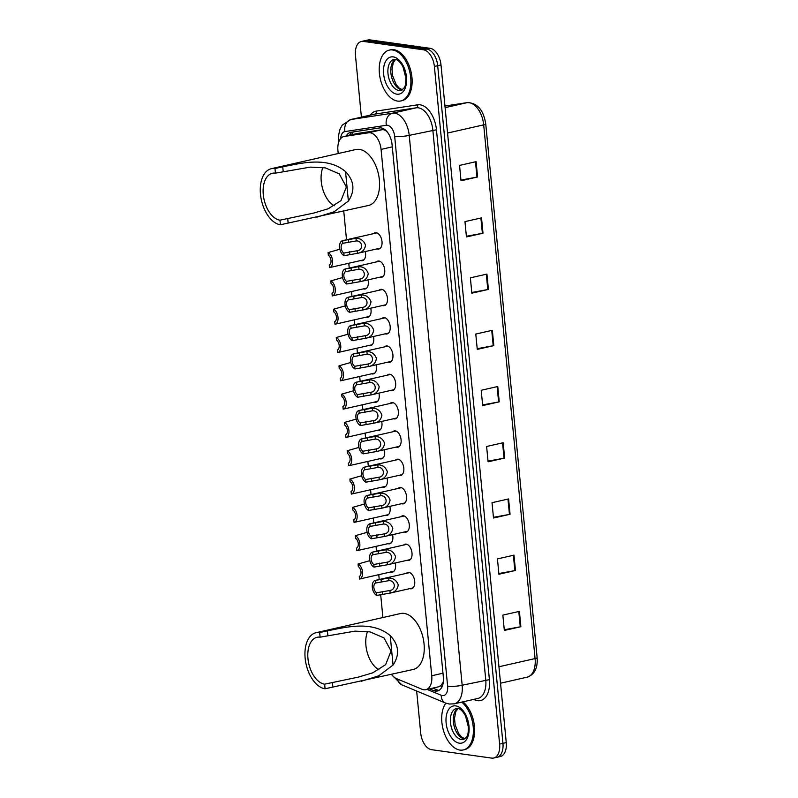 <?xml version="1.0" encoding="UTF-8"?>
<svg xmlns="http://www.w3.org/2000/svg" width="798" height="798" viewBox="0 0 798 798"><rect width="100%" height="100%" fill="white"/><g stroke="black" fill="none" stroke-linecap="round" stroke-linejoin="round"><path stroke-width="1.2" d="M395.299 562.979A8.339 4.848 77.2 0 1 392.397 572.116A8.339 4.848 77.2 0 1 391.339 572.156A8.339 4.848 77.2 0 1 390.641 571.976M392.566 534.67A8.339 4.848 77.2 0 1 389.673 543.797A8.339 4.848 77.2 0 1 388.616 543.847A8.339 4.848 77.2 0 1 387.918 543.667M389.843 506.351A8.339 4.848 77.2 0 1 386.95 515.488A8.339 4.848 77.2 0 1 385.893 515.528A8.339 4.848 77.2 0 1 385.185 515.358M387.12 478.042A8.339 4.848 77.2 0 1 384.217 487.179A8.339 4.848 77.2 0 1 383.16 487.219A8.339 4.848 77.2 0 1 382.461 487.039M384.387 449.733A8.339 4.848 77.2 0 1 381.494 458.87A8.339 4.848 77.2 0 1 380.437 458.91A8.339 4.848 77.2 0 1 379.738 458.73M381.663 421.424A8.339 4.848 77.2 0 1 378.771 430.561A8.339 4.848 77.2 0 1 377.713 430.601A8.339 4.848 77.2 0 1 377.005 430.421M378.94 393.115A8.339 4.848 77.2 0 1 376.048 402.242A8.339 4.848 77.2 0 1 374.99 402.282A8.339 4.848 77.2 0 1 374.282 402.112M376.217 364.796A8.339 4.848 77.2 0 1 373.314 373.933A8.339 4.848 77.2 0 1 372.257 373.973A8.339 4.848 77.2 0 1 371.559 373.803M373.484 336.487A8.339 4.848 77.2 0 1 370.591 345.624A8.339 4.848 77.2 0 1 369.534 345.664A8.339 4.848 77.2 0 1 368.836 345.484M370.761 308.178A8.339 4.848 77.2 0 1 367.868 317.315A8.339 4.848 77.2 0 1 366.811 317.355A8.339 4.848 77.2 0 1 366.102 317.175M368.038 279.869A8.339 4.848 77.2 0 1 365.135 289.006A8.339 4.848 77.2 0 1 364.078 289.046A8.339 4.848 77.2 0 1 363.379 288.866M365.304 251.56A8.339 4.848 77.2 0 1 362.412 260.687A8.339 4.848 77.2 0 1 361.354 260.727A8.339 4.848 77.2 0 1 360.656 260.557M398.152 488.436A8.339 4.848 77.2 0 1 399.678 487.548A8.339 4.848 77.2 0 1 400.736 487.508A8.339 4.848 77.2 0 1 406.421 495.498A8.339 4.848 77.2 0 1 403.369 503.827A8.339 4.848 77.2 0 1 402.312 503.867A8.339 4.848 77.2 0 1 401.613 503.688M395.429 460.117A8.339 4.848 77.2 0 1 396.955 459.239A8.339 4.848 77.2 0 1 398.012 459.199A8.339 4.848 77.2 0 1 403.698 467.189A8.339 4.848 77.2 0 1 400.646 475.508A8.339 4.848 77.2 0 1 399.589 475.548A8.339 4.848 77.2 0 1 398.89 475.379M392.706 431.808A8.339 4.848 77.2 0 1 394.232 430.93A8.339 4.848 77.2 0 1 395.289 430.89A8.339 4.848 77.2 0 1 400.975 438.88A8.339 4.848 77.2 0 1 397.923 447.199A8.339 4.848 77.2 0 1 396.865 447.239A8.339 4.848 77.2 0 1 396.157 447.07M389.973 403.499A8.339 4.848 77.2 0 1 391.509 402.621A8.339 4.848 77.2 0 1 392.566 402.581A8.339 4.848 77.2 0 1 398.242 410.571A8.339 4.848 77.2 0 1 395.19 418.89A8.339 4.848 77.2 0 1 394.132 418.93A8.339 4.848 77.2 0 1 393.434 418.751M400.875 516.745A8.339 4.848 77.2 0 1 402.411 515.857A8.339 4.848 77.2 0 1 403.469 515.817A8.339 4.848 77.2 0 1 409.155 523.807A8.339 4.848 77.2 0 1 406.102 532.136A8.339 4.848 77.2 0 1 405.045 532.176A8.339 4.848 77.2 0 1 404.337 531.997M406.332 573.363A8.339 4.848 77.2 0 1 407.858 572.485A8.339 4.848 77.2 0 1 408.915 572.445A8.339 4.848 77.2 0 1 414.601 580.435A8.339 4.848 77.2 0 1 411.549 588.754A8.339 4.848 77.2 0 1 410.491 588.794A8.339 4.848 77.2 0 1 409.793 588.625M403.608 545.054A8.339 4.848 77.2 0 1 405.135 544.176A8.339 4.848 77.2 0 1 406.192 544.136A8.339 4.848 77.2 0 1 411.878 552.126A8.339 4.848 77.2 0 1 408.825 560.445A8.339 4.848 77.2 0 1 407.768 560.485A8.339 4.848 77.2 0 1 407.07 560.306M387.249 375.19A8.339 4.848 77.2 0 1 388.776 374.302A8.339 4.848 77.2 0 1 389.833 374.262A8.339 4.848 77.2 0 1 395.519 382.252A8.339 4.848 77.2 0 1 392.466 390.581A8.339 4.848 77.2 0 1 391.409 390.621A8.339 4.848 77.2 0 1 390.711 390.441M384.526 346.881A8.339 4.848 77.2 0 1 386.052 345.993A8.339 4.848 77.2 0 1 387.11 345.953A8.339 4.848 77.2 0 1 392.796 353.943A8.339 4.848 77.2 0 1 389.743 362.272A8.339 4.848 77.2 0 1 388.686 362.312A8.339 4.848 77.2 0 1 387.988 362.132M381.793 318.562A8.339 4.848 77.2 0 1 383.329 317.684A8.339 4.848 77.2 0 1 384.387 317.644A8.339 4.848 77.2 0 1 390.072 325.634A8.339 4.848 77.2 0 1 387.02 333.953A8.339 4.848 77.2 0 1 385.963 333.993A8.339 4.848 77.2 0 1 385.254 333.823M379.07 290.253A8.339 4.848 77.2 0 1 380.596 289.375A8.339 4.848 77.2 0 1 381.653 289.335A8.339 4.848 77.2 0 1 387.339 297.325A8.339 4.848 77.2 0 1 384.287 305.644A8.339 4.848 77.2 0 1 383.23 305.684A8.339 4.848 77.2 0 1 382.531 305.514M376.347 261.944A8.339 4.848 77.2 0 1 377.873 261.066A8.339 4.848 77.2 0 1 378.93 261.026A8.339 4.848 77.2 0 1 384.616 269.016A8.339 4.848 77.2 0 1 381.564 277.335A8.339 4.848 77.2 0 1 380.506 277.375A8.339 4.848 77.2 0 1 379.808 277.195M373.624 233.634A8.339 4.848 77.2 0 1 375.15 232.747A8.339 4.848 77.2 0 1 376.207 232.707A8.339 4.848 77.2 0 1 381.893 240.697A8.339 4.848 77.2 0 1 378.841 249.026A8.339 4.848 77.2 0 1 377.783 249.066A8.339 4.848 77.2 0 1 377.075 248.886M391.529 674.4A15.641 9.087 -102.8 0 0 396.426 678.599L422.172 689.312A15.641 9.087 -102.8 0 0 423.828 689.771A15.641 9.087 -102.8 0 0 425.813 689.691A15.641 9.087 -102.8 0 0 431.748 675.756L381.065 149.406A15.641 9.087 -102.8 0 0 368.586 132.767L344.227 136.468A15.641 9.087 -102.8 0 0 343.858 136.548A15.641 9.087 -102.8 0 0 337.923 150.483L338.212 153.525M388.596 133.785L387.818 132.777C386.092 130.473 384.167 129.446 382.043 129.715L357.684 133.426L343.858 136.548M425.813 689.691L438.91 686.729L441.025 685.402L442.641 683.058A5.217 3.032 -102.8 0 0 443.239 682.529M443.379 681.302A15.641 9.087 77.2 0 1 442.641 683.058M343.748 211.081L346.512 239.779M348.776 263.25L349.245 268.088M351.499 291.559L351.968 296.397M354.232 319.868L354.691 324.706M356.955 348.177L357.424 353.025M359.679 376.496L360.147 381.334M362.402 404.805L362.871 409.643M365.135 433.115L365.594 437.952M367.858 461.424L368.327 466.261M370.581 489.733L371.05 494.58M373.314 518.052L373.773 522.89M376.038 546.361L376.506 551.199M378.761 574.67L379.23 579.508M380.676 594.53L382.89 617.542M429.524 688.854L433.773 690.619A15.641 9.087 -102.8 0 0 435.429 691.078A15.641 9.087 -102.8 0 0 437.414 691.008A15.641 9.087 -102.8 0 0 443.349 677.063L392.067 144.578A15.641 9.087 -102.8 0 0 379.589 127.939L350.97 132.288A15.641 9.087 -102.8 0 0 350.591 132.358A15.641 9.087 -102.8 0 0 346.282 135.989M439 690.36A15.641 9.087 77.2 0 1 438.74 690.33A15.641 9.087 77.2 0 1 437.085 689.871L432.835 688.105M361.404 117.136L355.459 55.421A15.641 9.087 77.2 0 1 361.394 41.476A15.641 9.087 77.2 0 1 363.379 41.406L423.509 49.815A15.641 9.087 77.2 0 1 434.381 66.453L499.628 744.085A15.641 9.087 77.2 0 1 493.693 758.02A15.641 9.087 77.2 0 1 491.708 758.1L431.578 749.691A15.641 9.087 77.2 0 1 420.706 733.043L416.656 691.018M361.394 41.476L368.018 39.98A15.641 9.087 77.2 0 1 370.003 39.9L430.132 48.309A15.641 9.087 77.2 0 1 441.005 64.957L506.251 742.579L502.94 743.337A15.641 9.087 77.2 0 1 497.004 757.272A15.641 9.087 77.2 0 0 502.94 743.337L437.693 65.705L502.94 743.337L499.628 744.085M430.132 48.309L426.82 49.057A15.641 9.087 77.2 0 1 437.693 65.705A15.641 9.087 77.2 0 0 426.82 49.057L366.691 40.648L426.82 49.057L423.509 49.815M364.706 40.728A15.641 9.087 77.2 0 1 366.691 40.648A15.641 9.087 77.2 0 0 364.706 40.728M349.604 135.241A15.641 9.087 77.2 0 1 352.746 132.019M476.107 161.655L459.548 165.415L461.025 180.747L477.583 176.986L476.107 161.655M460.955 180.059L476.975 177.116A4.17 0.728 -5.5 0 0 477.583 176.986M481.523 217.874L464.965 221.625L466.441 236.956L482.999 233.206L481.523 217.874M466.371 236.268L482.381 233.325A4.17 0.728 -5.5 0 0 482.999 233.206M486.93 274.083L470.371 277.844L471.847 293.175L488.406 289.415L486.93 274.083M471.778 292.487L487.797 289.544A4.17 0.728 -5.5 0 0 488.406 289.415M492.346 330.302L475.788 334.053L477.264 349.384L493.822 345.634L492.346 330.302M477.194 348.696L493.204 345.753A4.17 0.728 -5.5 0 0 493.822 345.634M519.408 611.368L502.85 615.118L504.326 630.45L520.885 626.699L519.408 611.368M504.256 629.762L520.276 626.819A4.17 0.728 -5.5 0 0 520.885 626.699M513.992 555.149L497.433 558.909L498.91 574.241L515.468 570.48L513.992 555.149M498.85 573.553L514.86 570.61A4.17 0.728 -5.5 0 0 515.468 570.48M508.585 498.94L492.027 502.69L493.503 518.022L510.062 514.271L508.585 498.94M493.433 517.333L509.443 514.401A4.17 0.728 -5.5 0 0 510.062 514.271M503.169 442.73L486.61 446.481L488.087 461.813L504.645 458.062L503.169 442.73M488.017 461.124L504.037 458.182A4.17 0.728 -5.5 0 0 504.645 458.062M497.762 386.511L481.194 390.272L482.67 405.603L499.229 401.843L497.762 386.511M482.61 404.905L498.62 401.973A4.17 0.728 -5.5 0 0 499.229 401.843M506.251 742.579A15.641 9.087 77.2 0 1 500.316 756.524L493.693 758.02M461.723 702.13A26.075 15.142 77.2 0 1 473.374 729.342A26.075 15.142 77.2 0 1 463.309 749.96A26.075 15.142 77.2 0 1 460.007 750.09A26.075 15.142 77.2 0 1 443.568 730.888A26.075 15.142 77.2 0 1 445.883 703.168M462.97 701.851A26.075 15.142 77.2 0 1 474.62 729.063A26.075 15.142 77.2 0 1 464.556 749.681L463.309 749.96M378.98 669.821A23.99 13.925 77.2 0 1 367.579 631.487M325.075 688.774L324.636 684.175A23.99 13.925 77.2 0 1 308.297 661.203A23.99 13.925 77.2 0 1 317.065 637.283A23.99 13.925 77.2 0 1 320.108 637.163L319.669 632.565A28.678 16.658 77.2 0 0 316.028 632.704L400.486 613.552A28.678 16.658 77.2 0 1 404.117 613.413A28.678 16.658 77.2 0 1 423.658 640.884A28.678 16.658 77.2 0 1 413.165 669.492L325.075 688.774A28.678 16.658 77.2 0 1 305.544 661.313A28.678 16.658 77.2 0 1 316.028 632.704M324.636 684.175L358.342 677.113L372.836 672.794L385.663 664.634L391.05 650.969L383.938 637.881L369.983 631.876L355.01 631.128L320.108 637.163M327.858 635.408L327.419 630.809C344.646 627.597 371.698 619.896 390.222 635.637C398.97 644.904 399.908 654.709 393.055 665.063L378.731 675.816L361.444 681.223M327.419 630.809L319.669 632.565M334.302 205.804A23.99 13.925 77.2 0 1 322.901 167.47M280.397 224.767L279.958 220.168A23.99 13.925 77.2 0 1 263.619 197.196A23.99 13.925 77.2 0 1 272.387 173.266A23.99 13.925 77.2 0 1 275.43 173.146L274.991 168.548A28.678 16.658 77.2 0 0 271.35 168.687L355.808 149.535A28.678 16.658 77.2 0 1 359.439 149.396A28.678 16.658 77.2 0 1 378.98 176.867A28.678 16.658 77.2 0 1 368.486 205.475L280.397 224.767A28.678 16.658 77.2 0 1 260.866 197.296A28.678 16.658 77.2 0 1 271.35 168.687M279.958 220.168L313.664 213.096L328.148 208.787L340.985 200.617L346.372 186.961L339.25 173.864L325.305 167.859L310.332 167.111L275.43 173.146M283.18 171.39L282.741 166.792C299.958 163.58 327.01 155.889 345.544 171.62C354.292 180.887 355.23 190.702 348.377 201.046L334.053 211.799L316.766 217.206M282.741 166.792L274.991 168.548M392.596 49.975A26.075 15.142 77.2 0 1 410.352 74.942A26.075 15.142 77.2 0 1 400.815 100.957A26.075 15.142 77.2 0 1 397.514 101.077A26.075 15.142 77.2 0 1 379.748 76.109A26.075 15.142 77.2 0 1 389.284 50.104A26.075 15.142 77.2 0 1 392.596 49.975M389.284 50.104L390.531 49.825A26.075 15.142 77.2 0 1 393.833 49.695A26.075 15.142 77.2 0 1 411.598 74.663A26.075 15.142 77.2 0 1 402.062 100.668L400.815 100.957M388.955 580.645L375.589 583.029A5.217 3.032 -102.8 0 0 373.873 587.597A5.217 3.032 -102.8 0 0 376.526 592.784L376.786 595.418L390.152 593.074C394.741 592.385 397.444 589.672 398.262 584.934C396.546 580.375 393.364 578.071 388.706 578.021L388.955 580.645C395.429 580.385 396.337 589.822 389.903 590.44L390.152 593.074L413.075 587.877M376.526 592.784L389.374 590.58M376.786 595.418A7.82 4.539 -102.8 0 1 372.307 587.438A7.82 4.539 -102.8 0 1 375.269 580.405A7.82 4.539 -102.8 0 1 375.339 580.395L388.706 578.021M375.339 580.395L375.589 583.029M386.232 552.336L372.866 554.72A5.217 3.032 -102.8 0 0 371.14 559.288A5.217 3.032 -102.8 0 0 373.803 564.465L374.062 567.109L387.429 564.765C392.018 564.076 394.711 561.363 395.529 556.625C393.823 552.066 390.631 549.762 385.973 549.712L386.232 552.336C392.706 552.066 393.614 561.513 387.17 562.131L387.429 564.765L410.352 559.568M373.803 564.465L386.651 562.261M374.062 567.109A7.82 4.539 -102.8 0 1 369.584 559.129A7.82 4.539 -102.8 0 1 372.546 552.096A7.82 4.539 -102.8 0 1 372.616 552.086L385.973 549.712M372.616 552.086L372.866 554.72M383.509 524.027L370.142 526.411A5.217 3.032 -102.8 0 0 368.417 530.979A5.217 3.032 -102.8 0 0 371.08 536.156L371.329 538.79L384.696 536.446C389.284 535.757 391.988 533.054 392.806 528.316C391.09 523.757 387.908 521.453 383.249 521.403L383.509 524.027C389.983 523.757 390.89 533.194 384.446 533.822L384.696 536.446L407.628 531.249M371.08 536.156L383.928 533.952M371.329 538.79A7.82 4.539 -102.8 0 1 366.861 530.81A7.82 4.539 -102.8 0 1 369.823 523.787A7.82 4.539 -102.8 0 1 369.883 523.767L383.249 521.403M369.883 523.767L370.142 526.411M380.776 495.718L367.409 498.092A5.217 3.032 -102.8 0 0 365.693 502.66A5.217 3.032 -102.8 0 0 368.357 507.847L368.606 510.481L381.973 508.136C386.561 507.448 389.264 504.735 390.082 500.007C388.367 495.448 385.185 493.144 380.526 493.084L380.776 495.718C387.249 495.448 388.157 504.885 381.723 505.513L381.973 508.136L404.905 502.94M368.357 507.847L381.195 505.643M368.606 510.481A7.82 4.539 -102.8 0 1 364.127 502.501A7.82 4.539 -102.8 0 1 367.09 495.478A7.82 4.539 -102.8 0 1 367.16 495.458L380.526 493.084M367.16 495.458L367.409 498.092M378.053 467.409L364.686 469.783A5.217 3.032 -102.8 0 0 362.96 474.351A5.217 3.032 -102.8 0 0 365.624 479.538L365.883 482.172L379.25 479.827C383.838 479.139 386.531 476.426 387.349 471.698C385.643 467.129 382.461 464.825 377.803 464.775L378.053 467.409C384.526 467.139 385.434 476.576 379 477.194L379.25 479.827L402.172 474.63M365.624 479.538L378.471 477.334M365.883 482.172A7.82 4.539 -102.8 0 1 361.404 474.192A7.82 4.539 -102.8 0 1 364.367 467.159A7.82 4.539 -102.8 0 1 364.437 467.149L377.803 464.775M364.437 467.149L364.686 469.783M375.329 439.09L361.963 441.474A5.217 3.032 -102.8 0 0 360.237 446.042A5.217 3.032 -102.8 0 0 362.9 451.219L363.15 453.863L376.526 451.518C381.105 450.83 383.808 448.117 384.626 443.379C382.91 438.82 379.728 436.516 375.07 436.466L375.329 439.09C381.803 438.83 382.711 448.267 376.267 448.885L376.526 451.518L399.449 446.321M362.9 451.219L375.748 449.025M363.15 453.863A7.82 4.539 -102.8 0 1 358.681 445.883A7.82 4.539 -102.8 0 1 361.644 438.85A7.82 4.539 -102.8 0 1 361.703 438.84L375.07 436.466M361.703 438.84L361.963 441.474M372.596 410.78L359.24 413.165A5.217 3.032 -102.8 0 0 357.514 417.733A5.217 3.032 -102.8 0 0 360.177 422.91L360.427 425.553L373.793 423.209C378.382 422.521 381.085 419.808 381.903 415.07C380.187 410.511 377.005 408.207 372.347 408.157L372.596 410.78C379.07 410.511 379.988 419.957 373.544 420.576L373.793 423.209L396.726 418.012M360.177 422.91L373.015 420.706M360.427 425.553A7.82 4.539 -102.8 0 1 355.948 417.573A7.82 4.539 -102.8 0 1 358.91 410.541A7.82 4.539 -102.8 0 1 358.98 410.531L372.347 408.157M358.98 410.531L359.24 413.165M369.873 382.471L356.507 384.855A5.217 3.032 -102.8 0 0 354.791 389.424A5.217 3.032 -102.8 0 0 357.444 394.601L357.704 397.234L371.07 394.89C375.659 394.202 378.362 391.499 379.18 386.761C377.464 382.202 374.282 379.898 369.624 379.848L369.873 382.471C376.347 382.202 377.255 391.638 370.821 392.267L371.07 394.89L393.993 389.693M357.444 394.601L370.292 392.397M357.704 397.234A7.82 4.539 -102.8 0 1 353.225 389.254A7.82 4.539 -102.8 0 1 356.187 382.232A7.82 4.539 -102.8 0 1 356.257 382.212L369.624 379.848M356.257 382.212L356.507 384.855M367.15 354.162L353.783 356.536A5.217 3.032 -102.8 0 0 352.058 361.105A5.217 3.032 -102.8 0 0 354.721 366.292L354.98 368.925L368.347 366.581C372.935 365.893 375.629 363.18 376.447 358.452C374.741 353.893 371.549 351.579 366.89 351.529L367.15 354.162C373.624 353.893 374.531 363.329 368.087 363.958L368.347 366.581L391.269 361.384M354.721 366.292L367.569 364.088M354.98 368.925A7.82 4.539 -102.8 0 1 350.502 360.945A7.82 4.539 -102.8 0 1 353.464 353.923A7.82 4.539 -102.8 0 1 353.534 353.903L366.89 351.529M353.534 353.903L353.783 356.536M364.427 325.853L351.06 328.227A5.217 3.032 -102.8 0 0 349.334 332.796A5.217 3.032 -102.8 0 0 351.998 337.983L352.247 340.616L365.614 338.272C370.202 337.584 372.905 334.871 373.723 330.143C372.008 325.574 368.826 323.27 364.167 323.22L364.427 325.853C370.9 325.584 371.808 335.02 365.364 335.639L365.614 338.272L388.546 333.075M351.998 337.983L364.846 335.778M352.247 340.616A7.82 4.539 -102.8 0 1 347.778 332.636A7.82 4.539 -102.8 0 1 350.741 325.604A7.82 4.539 -102.8 0 1 350.801 325.594L364.167 323.22M350.801 325.594L351.06 328.227M361.694 297.534L348.327 299.918A5.217 3.032 -102.8 0 0 346.611 304.487A5.217 3.032 -102.8 0 0 349.275 309.664L349.524 312.307L362.891 309.963C367.479 309.275 370.182 306.562 371 301.824C369.284 297.265 366.102 294.961 361.444 294.911L361.694 297.534C368.167 297.275 369.075 306.711 362.641 307.33L362.891 309.963L385.823 304.766M349.275 309.664L362.112 307.469M349.524 312.307A7.82 4.539 -102.8 0 1 345.045 304.327A7.82 4.539 -102.8 0 1 348.008 297.295A7.82 4.539 -102.8 0 1 348.078 297.285L361.444 294.911M348.078 297.285L348.327 299.918M358.97 269.225L345.604 271.609A5.217 3.032 -102.8 0 0 343.878 276.178A5.217 3.032 -102.8 0 0 346.541 281.355L346.801 283.988L360.167 281.644C364.756 280.956 367.449 278.253 368.267 273.514C366.561 268.956 363.379 266.652 358.721 266.602L358.97 269.225C365.444 268.956 366.352 278.402 359.918 279.021L360.167 281.644L383.09 276.457M346.541 281.355L359.389 279.15M346.801 283.988A7.82 4.539 -102.8 0 1 342.322 276.018A7.82 4.539 -102.8 0 1 345.285 268.986A7.82 4.539 -102.8 0 1 345.354 268.976L358.721 266.602M345.354 268.976L345.604 271.609M356.247 240.916L342.881 243.3A5.217 3.032 -102.8 0 0 341.155 247.869A5.217 3.032 -102.8 0 0 343.818 253.046L344.068 255.679L357.444 253.335C362.023 252.647 364.726 249.944 365.544 245.205C363.828 240.647 360.646 238.343 355.988 238.283L356.247 240.916C362.721 240.647 363.629 250.083 357.185 250.712L357.444 253.335L380.367 248.138M343.818 253.046L356.666 250.841M344.068 255.679A7.82 4.539 -102.8 0 1 339.599 247.699A7.82 4.539 -102.8 0 1 342.561 240.677A7.82 4.539 -102.8 0 1 342.621 240.657L355.988 238.283M342.621 240.657L342.881 243.3M369.833 560.655L358.063 564.016A7.82 4.539 -102.8 0 1 362.541 571.996A7.82 4.539 -102.8 0 1 359.579 579.019L393.933 571.228M358.063 564.016L358.322 566.65A5.217 3.032 -102.8 0 1 360.985 571.827A5.217 3.032 -102.8 0 1 359.26 576.395L359.509 579.039A7.82 4.539 -102.8 0 0 359.579 579.019M359.649 579.009L365.195 577.752M367.1 532.346L355.339 535.697A7.82 4.539 -102.8 0 1 359.818 543.677A7.82 4.539 -102.8 0 1 356.856 550.71L391.2 542.919M355.339 535.697L355.589 538.341A5.217 3.032 -102.8 0 1 358.252 543.518A5.217 3.032 -102.8 0 1 356.536 548.086L356.786 550.72A7.82 4.539 -102.8 0 0 356.856 550.71M356.915 550.69L362.462 549.433M364.377 504.037L352.616 507.388A7.82 4.539 -102.8 0 1 357.085 515.368A7.82 4.539 -102.8 0 1 354.122 522.401L388.476 514.61M352.616 507.388L352.866 510.032A5.217 3.032 -102.8 0 1 355.529 515.209A5.217 3.032 -102.8 0 1 353.803 519.777L354.063 522.411A7.82 4.539 -102.8 0 0 354.122 522.401M354.192 522.381L359.738 521.124M361.654 475.728L349.883 479.079A7.82 4.539 -102.8 0 1 354.362 487.059A7.82 4.539 -102.8 0 1 351.399 494.092L385.753 486.301M349.883 479.079L350.142 481.713A5.217 3.032 -102.8 0 1 352.806 486.9A5.217 3.032 -102.8 0 1 351.08 491.468L351.329 494.102A7.82 4.539 -102.8 0 0 351.399 494.092M351.469 494.072L357.015 492.815M358.92 447.409L347.16 450.77A7.82 4.539 -102.8 0 1 351.639 458.75A7.82 4.539 -102.8 0 1 348.676 465.773L383.02 457.982M347.16 450.77L347.419 453.404A5.217 3.032 -102.8 0 1 350.073 458.591A5.217 3.032 -102.8 0 1 348.357 463.159L348.606 465.793A7.82 4.539 -102.8 0 0 348.676 465.773M348.746 465.763L354.282 464.506M356.197 419.1L344.437 422.461A7.82 4.539 -102.8 0 1 348.916 430.441A7.82 4.539 -102.8 0 1 345.953 437.464L380.297 429.673M344.437 422.461L344.686 425.095A5.217 3.032 -102.8 0 1 347.349 430.272A5.217 3.032 -102.8 0 1 345.624 434.84L345.883 437.484A7.82 4.539 -102.8 0 0 345.953 437.464M346.013 437.454L351.559 436.187M353.474 390.791L341.714 394.142A7.82 4.539 -102.8 0 1 346.182 402.122A7.82 4.539 -102.8 0 1 343.22 409.155L377.574 401.364M341.714 394.142L341.963 396.786A5.217 3.032 -102.8 0 1 344.626 401.963A5.217 3.032 -102.8 0 1 342.901 406.531L343.16 409.165A7.82 4.539 -102.8 0 0 343.22 409.155M343.29 409.135L348.836 407.878M350.751 362.482L338.98 365.833A7.82 4.539 -102.8 0 1 343.459 373.813A7.82 4.539 -102.8 0 1 340.497 380.846L374.851 373.055M338.98 365.833L339.24 368.467A5.217 3.032 -102.8 0 1 341.903 373.654A5.217 3.032 -102.8 0 1 340.177 378.222L340.427 380.855A7.82 4.539 -102.8 0 0 340.497 380.846M340.566 380.826L346.113 379.569M348.018 334.172L336.257 337.524A7.82 4.539 -102.8 0 1 340.736 345.504A7.82 4.539 -102.8 0 1 337.773 352.536L372.117 344.746M336.257 337.524L336.507 340.157A5.217 3.032 -102.8 0 1 339.17 345.344A5.217 3.032 -102.8 0 1 337.454 349.913L337.704 352.546A7.82 4.539 -102.8 0 0 337.773 352.536M337.833 352.517L343.379 351.26M345.295 305.853L333.534 309.215A7.82 4.539 -102.8 0 1 338.003 317.195A7.82 4.539 -102.8 0 1 335.04 324.217L369.394 316.427M333.534 309.215L333.783 311.848A5.217 3.032 -102.8 0 1 336.447 317.035A5.217 3.032 -102.8 0 1 334.721 321.594L334.98 324.237A7.82 4.539 -102.8 0 0 335.04 324.217M335.11 324.207L340.656 322.951M342.571 277.544L330.801 280.906A7.82 4.539 -102.8 0 1 335.28 288.876A7.82 4.539 -102.8 0 1 332.317 295.908L366.671 288.118M330.801 280.906L331.06 283.539A5.217 3.032 -102.8 0 1 333.724 288.716A5.217 3.032 -102.8 0 1 331.998 293.285L332.247 295.928A7.82 4.539 -102.8 0 0 332.317 295.908M332.387 295.888L337.933 294.632M339.838 249.235L328.078 252.587A7.82 4.539 -102.8 0 1 332.557 260.567A7.82 4.539 -102.8 0 1 329.594 267.599L363.938 259.809M328.078 252.587L328.337 255.23A5.217 3.032 -102.8 0 1 330.99 260.407A5.217 3.032 -102.8 0 1 329.275 264.976L329.524 267.609A7.82 4.539 -102.8 0 0 329.594 267.599M329.664 267.579L335.2 266.323M441.025 685.402A15.641 11.771 112.6 0 0 441.503 687.746M353.085 131.969A15.641 12.728 81.4 0 0 352.576 134.563M442.97 673.203L431.748 675.756M357.684 133.426L344.227 136.468M382.043 129.715L368.586 132.767M392.297 146.862L381.065 149.406M427.12 689.402L441.244 695.277A10.424 6.055 -102.8 0 0 442.351 695.587A10.424 6.055 -102.8 0 0 447.628 686.24L394.681 136.368A10.424 6.055 -102.8 0 0 387.429 125.276A10.424 6.055 -102.8 0 0 386.362 125.276L344.945 131.57A10.424 6.055 -102.8 0 0 340.686 138.513M344.945 131.57A10.424 8.479 81.4 0 1 351.17 119.481L392.586 113.176A20.858 12.11 77.2 0 1 394.731 113.176A20.858 12.11 77.2 0 1 409.224 135.371L462.172 685.233A20.858 12.11 77.2 0 1 454.252 703.826L477.852 698.469A20.858 12.11 -102.8 0 0 485.763 679.886L432.825 130.014A20.858 12.11 -102.8 0 0 418.322 107.82A20.858 12.11 -102.8 0 0 416.177 107.83L374.771 114.124A20.858 12.11 -102.8 0 0 374.272 114.224L350.671 119.57A20.858 12.11 77.2 0 1 351.17 119.481L374.771 114.124A2.603 2.125 -98.6 0 0 376.327 111.102L417.733 104.807A23.461 13.626 77.2 0 1 436.456 129.765L489.403 679.637L462.172 685.233A10.424 1.825 174.5 0 1 447.628 686.24M417.733 104.807A2.603 2.125 -98.6 0 1 416.177 107.83L392.586 113.176A10.424 8.479 81.4 0 0 386.362 125.276M489.403 679.637A23.461 13.626 77.2 0 1 477.523 700.664A23.461 13.626 77.2 0 1 475.039 699.966L473.713 699.417M370.252 115.131A23.461 13.626 77.2 0 1 376.327 111.102M434.381 66.453L441.005 64.957M363.379 41.406L370.003 39.9M394.681 136.368A10.424 1.825 174.5 0 0 409.224 135.371L436.456 129.765M474.93 699.138A2.603 1.965 -67.4 0 1 475.039 699.966M339.33 140.598A10.424 1.825 174.5 0 1 338.641 140.039L338.811 141.815M397.633 679.098A10.424 7.85 112.6 0 0 401.743 684.814L445.513 703.028A10.424 7.85 112.6 0 1 441.244 695.277M437.085 689.871L433.773 690.619M467.289 102.613C477.384 102.922 483.538 110.024 485.743 123.909A5.217 0.908 174.5 0 1 483.688 124.847A20.858 12.11 -102.8 0 0 467.049 102.663L444.955 106.024L467.289 102.613A5.217 4.239 81.4 0 0 467.049 102.663L445.114 107.64M498.95 666.759L535.079 658.569A5.217 0.908 -5.5 0 0 537.134 657.632C537.822 668.125 534.5 674.639 527.169 677.163A20.858 12.11 -102.8 0 0 535.079 658.569L483.688 124.847L447.558 133.047M497.144 386.651L498.62 401.973M502.56 442.87L504.037 458.182M507.967 499.079L509.443 514.401M513.383 555.288L514.86 570.61M518.8 611.507L520.276 626.819M491.738 330.442L493.204 345.753M486.321 274.223L487.797 289.544M480.905 218.014L482.381 233.325M475.498 161.794L476.975 177.116M463.548 739.477A15.89 9.227 77.2 0 1 461.533 739.547A15.89 9.227 77.2 0 1 450.7 724.325A15.89 9.227 77.2 0 1 456.516 708.474L457.803 708.434C460.147 708.594 462.69 711.038 465.443 715.756L468.436 727.158C467.937 732.754 469.064 735.936 463.548 739.477M455.748 705.891A19.022 11.042 77.2 0 1 468.975 726.13A19.022 11.042 77.2 0 1 459.339 743.177A19.022 11.042 77.2 0 1 446.122 722.938A19.022 11.042 77.2 0 1 455.748 705.891M464.765 738.928A15.89 9.227 77.2 0 1 464.426 738.888A15.89 9.227 77.2 0 1 453.863 725.083A15.89 9.227 77.2 0 1 457.853 708.434M393.055 665.063L390.222 635.637M332.836 687.018L332.387 682.42M348.377 201.046L345.544 171.62M288.148 223.001L287.709 218.403M401.055 90.463A15.89 9.227 77.2 0 1 399.04 90.543A15.89 9.227 77.2 0 1 388.207 75.321A15.89 9.227 77.2 0 1 394.022 59.461L395.309 59.421C397.653 59.591 400.197 62.035 402.95 66.743L405.943 78.154C405.444 83.75 406.571 86.922 401.055 90.463M393.254 56.887A19.022 11.042 77.2 0 1 406.481 77.127A19.022 11.042 77.2 0 1 396.845 94.174A19.022 11.042 77.2 0 1 383.629 73.935A19.022 11.042 77.2 0 1 393.254 56.887M402.272 89.925A15.89 9.227 77.2 0 1 401.933 89.885A15.89 9.227 77.2 0 1 391.369 76.069A15.89 9.227 77.2 0 1 395.359 59.431M382.212 591.488L382.461 594.131M381.015 579.109L381.274 581.742M379.479 563.179L379.738 565.812M378.292 550.8L378.541 553.433M376.756 534.869L377.015 537.503M375.569 522.481L375.818 525.124M374.033 506.56L374.282 509.194M372.836 494.171L373.095 496.805M371.299 478.251L371.559 480.885M370.112 465.862L370.362 468.496M368.576 449.932L368.836 452.576M367.389 437.553L367.639 440.187M365.853 421.623L366.102 424.257M364.656 409.244L364.915 411.878M363.13 393.314L363.379 395.948M361.933 380.925L362.192 383.569M360.397 365.005L360.656 367.639M359.21 352.616L359.459 355.25M357.674 336.696L357.923 339.33M356.477 324.307L356.736 326.941M354.95 308.377L355.2 311.021M353.753 295.998L354.013 298.632M352.217 280.068L352.477 282.701M351.03 267.689L351.28 270.322M349.494 251.759L349.753 254.392M348.307 239.37L348.556 242.013M445.513 703.028L449.184 704.035L454.252 703.826M350.671 119.57L342.232 125.166L340.098 128.977C338.512 134.752 338.033 138.443 338.641 140.039M391.858 674.829L401.743 684.814M485.743 123.909L537.134 657.632M527.169 677.163L500.536 683.198M464.915 738.818L461.493 736.933L458.641 733.512L455.169 724.923L454.501 718.37L455.778 711.626L458.042 708.474M402.431 89.815L399 87.92L396.147 84.498L392.686 75.91L392.008 69.356L393.284 62.613L395.549 59.461M375.269 580.405L409.623 572.615M372.546 552.096L406.89 544.306M369.823 523.787L404.167 515.997M367.09 495.478L401.444 487.688M364.367 467.159L398.721 459.379M361.644 438.85L395.988 431.06M358.91 410.541L393.264 402.751M356.187 382.232L390.541 374.442M353.464 353.923L387.808 346.132M350.741 325.604L385.085 317.823M348.008 297.295L382.362 289.504M345.285 268.986L379.639 261.195M342.561 240.677L376.905 232.886"/></g></svg>

